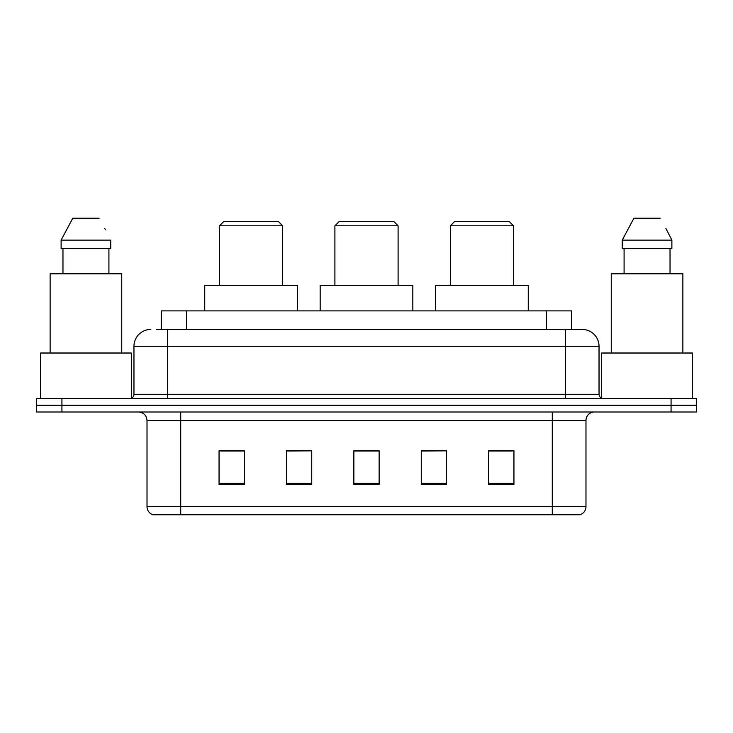 <?xml version="1.0" encoding="UTF-8"?>
<svg xmlns="http://www.w3.org/2000/svg" width="733" height="733" viewBox="0 0 733 733"><rect width="100%" height="100%" fill="white"/><g stroke="black" fill="none" stroke-linecap="round" stroke-linejoin="round"><path stroke-width="1.1" d="M156.715 329.429L167.665 329.429L156.715 329.429L161.361 329.429L161.361 310.893L571.639 310.893L571.639 329.429M150.815 329.429A16.85 16.85 0 0 0 133.965 346.278L133.965 394.299A4.215 4.215 0 0 1 129.75 398.514M582.185 329.429A16.85 16.85 0 0 1 599.035 346.278L167.665 346.278L167.665 329.429L581.929 329.429M599.035 346.278L599.035 394.299C599.292 396.865 600.693 398.266 603.25 398.514M61.929 398.514L36.65 398.514L36.65 405.257L61.929 405.257L36.65 405.257L36.65 412.001L61.929 412.001L61.929 405.257L671.071 405.257L61.929 405.257L61.929 398.514L671.071 398.514L671.071 405.257L696.35 405.257L671.071 405.257L671.071 412.001L61.929 412.001M671.071 412.001L696.35 412.001L696.35 398.514L671.071 398.514M585.979 506.695C585.749 510.736 583.725 513.43 579.913 514.786L552.279 514.786L552.279 506.695L585.979 506.695L585.979 420.421A8.429 8.429 0 0 1 594.408 412.001M552.279 514.786L153.087 514.786A8.429 8.429 0 0 1 147.021 506.695L147.021 420.421C146.518 415.309 143.714 412.496 138.592 412.001M513.943 484.54L513.943 450.841L488.664 450.841L488.664 484.54L513.943 484.54M446.544 484.54L446.544 450.841L421.264 450.841L421.264 484.54L446.544 484.54M244.336 484.54L244.336 450.841L219.057 450.841L219.057 484.54L244.336 484.54M311.736 484.54L311.736 450.841L286.456 450.841L286.456 484.54L311.736 484.54M379.135 484.54L379.135 450.841L353.865 450.841L353.865 484.54L379.135 484.54M488.664 451.006L512.257 451.006M311.736 450.841L286.456 451.006L311.736 450.841M220.743 451.006L244.336 451.006M446.544 450.841L421.264 451.006L446.544 450.841M379.135 451.006L353.865 451.006M131.436 398.166L131.436 353.022L40.443 353.022L40.443 398.514M121.742 353.022L121.742 273.821L50.128 273.821L50.128 353.022M108.915 248.542L108.915 273.821L108.915 248.542M61.123 240.122L72.787 218.214L61.123 240.122L61.123 248.542L110.756 248.542L110.756 240.122L61.123 240.122M105.433 229.713L104.764 228.449M62.965 248.542L62.965 273.821M99.092 218.214L72.787 218.214M219.479 225.801L282.672 225.801L278.458 221.586L223.693 221.586L219.479 225.801L219.479 285.613M282.672 225.801L282.672 285.613M297.415 310.893L297.415 285.613L204.736 285.613L204.736 310.893M334.908 225.801L398.092 225.801L393.887 221.586L339.113 221.586L334.908 225.801L334.908 285.613M398.092 225.801L398.092 285.613M412.835 310.893L412.835 285.613L320.165 285.613L320.165 310.893M450.328 225.801L513.521 225.801L509.307 221.586L454.542 221.586L450.328 225.801L450.328 285.613M513.521 225.801L513.521 285.613M528.264 310.893L528.264 285.613L435.585 285.613L435.585 310.893M692.557 398.514L692.557 353.022L601.564 353.022L601.564 398.166M682.872 353.022L682.872 273.821L611.258 273.821L611.258 353.022M666.554 229.713L671.877 240.122L622.244 240.122L633.908 218.214L622.244 240.122L622.244 248.542L671.877 248.542L671.877 240.122L671.877 248.542M671.877 240.122L665.894 228.449M624.085 248.542L624.085 273.821M670.035 273.821L670.035 248.542M660.213 218.214L633.908 218.214M186.631 329.429L186.631 310.893M546.369 329.429L546.369 310.893M167.665 398.514L167.665 346.278L133.965 346.278M133.965 394.299L599.035 394.299M565.335 329.429L565.335 398.514M552.279 412.001L552.279 420.421L147.021 420.421M585.979 420.421L552.279 420.421L552.279 506.695L180.721 506.695L180.721 514.786M147.021 506.695L180.721 506.695L180.721 412.001M379.135 483.368L353.865 483.368M311.736 483.368L286.456 483.368M244.336 483.368L219.057 483.368M446.544 483.368L421.264 483.368M513.943 483.368L488.664 483.368"/></g></svg>
